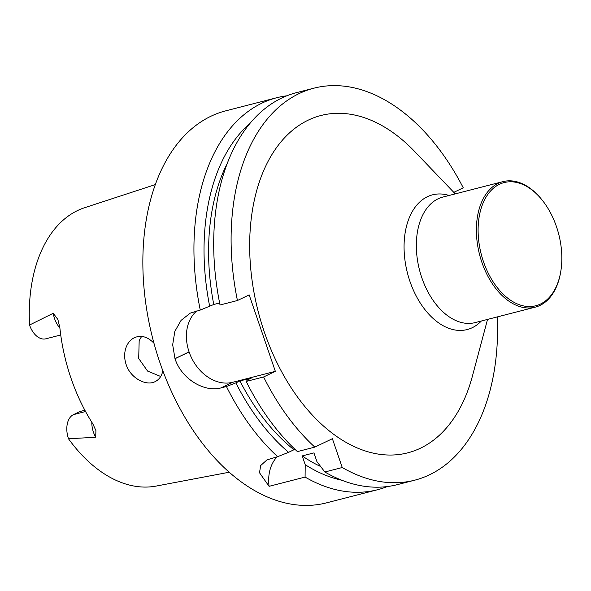 <?xml version="1.0" encoding="UTF-8"?>
<svg xmlns="http://www.w3.org/2000/svg" width="591" height="591" viewBox="0 0 591 591"><rect width="100%" height="100%" fill="white"/><g stroke="black" fill="none" stroke-linecap="round" stroke-linejoin="round"><path stroke-width="0.89" d="M235.875 382.887L239.939 380.936A186.217 117.188 -104.4 0 0 293.934 449.758L288.578 452.329A193.139 121.547 -104.4 0 1 235.875 382.887L226.442 386.514A202.381 127.361 75.6 0 0 277.644 456.673L288.578 452.329M239.939 380.936L251.677 377.915L247.607 379.865L246.203 381.431L263.608 376.962A202.381 127.361 -104.4 0 0 314.818 447.121L332.386 438.699L342.248 467.518L324.851 471.995L316.946 461.674L313.939 452.898L302.208 455.912L305.215 464.689L305.082 477.077L269.082 486.327A40.506 31.234 -115.6 0 1 277.098 456.821M293.934 449.758L295.123 449.455M314.818 447.121L297.413 451.598A202.381 127.361 -104.4 0 1 246.203 381.431M320.603 466.476A186.217 117.188 -104.4 0 1 302.208 455.912M341.864 480.247A193.139 121.547 -104.4 0 1 305.215 464.689M497.327 316.894A202.381 127.361 -104.4 0 1 414.727 480.18L397.322 484.65A202.381 127.361 -104.4 0 1 324.851 471.995M414.727 480.18A202.381 127.361 -104.4 0 1 342.248 467.518M196.7 310.984A40.55 31.271 -115.6 0 0 189.083 351.881L189.105 351.955A40.55 31.271 -115.6 0 0 232.699 382.296L275.347 371.333L263.608 376.962M237.434 300.516A202.381 127.361 -104.4 0 1 313.947 88.17L296.542 92.639A202.381 127.361 -104.4 0 0 220.029 304.986L237.434 300.516L249.173 294.887L275.347 371.333M286.82 95.808A202.381 127.361 75.6 0 0 276.773 97.722A202.381 127.361 75.6 0 0 200.268 310.068L213.765 304.491A186.217 117.188 75.6 0 1 227.336 163.19M209.702 306.441A193.139 121.547 -104.4 0 1 250.082 123.253M219.623 302.984L213.765 304.491M313.947 88.17A202.381 127.361 -104.4 0 1 463.255 187.812L453.799 192.348M487.538 319.413L472.386 376.216A174.168 109.608 -104.4 0 1 321.925 424.597A174.168 109.608 -104.4 0 1 259.456 181.622A174.168 109.608 -104.4 0 1 414.594 151.429L455.269 193.878M200.268 310.068L190.28 313.134L181.06 320.388L174.84 331.366L172.675 344.73L174.98 358.641A202.381 127.361 75.6 0 0 174.995 358.678A202.381 127.361 75.6 0 0 175.002 358.715C181.673 379.392 204.767 392.483 220.96 387.925L226.442 386.514M269.082 486.327L259.501 472.756L260.683 465.538L266.992 459.864L277.644 456.673M305.082 477.077A202.381 127.361 75.6 0 0 377.56 489.732A202.381 127.361 75.6 0 0 387.282 486.563M276.773 97.722L225.688 110.857A202.381 127.361 75.6 0 0 159.902 362.556A202.381 127.361 75.6 0 0 326.468 502.867L377.56 489.732M160.708 376.489L147.587 371.082L138.7 358.486L139.173 340.652L141.626 336.419M153.956 343.223C147.684 336.73 141.175 334.875 134.43 337.66C130.825 339.441 128.114 342.492 126.297 346.821C124.169 352.354 124.11 358.257 126.127 364.514C130.382 378.077 146.184 386.47 155.219 381.579C159.289 379.511 161.823 375.883 162.813 370.697M229.242 472.224L156.179 486.068A143.82 90.512 75.6 0 1 68.497 438.773A19.769 12.441 -104.4 0 1 73.439 414.638L79.896 411.543L84.882 410.257M155.293 184.599L84.616 207.714A143.82 90.512 75.6 0 0 29.55 325.02A19.769 12.441 75.6 0 0 45.847 338.806L60.733 334.979M29.55 325.02L53.249 313.26L57.874 319.487L59.839 327.54A145.874 91.797 75.6 0 0 71.009 378.203A145.874 91.797 75.6 0 0 92.787 423.777L95.919 430.603L95.698 437.244L68.497 438.773M556.471 226.663A63.592 40.018 -104.4 0 1 560.645 272.229A63.592 40.018 -104.4 0 1 505.822 296.616A63.592 40.018 -104.4 0 1 482.278 205.04A63.592 40.018 -104.4 0 1 542.065 199.957A63.592 40.018 -104.4 0 1 556.471 226.663M560.645 272.229L560.512 272.998A64.811 40.786 -104.4 0 1 535.195 307.165A64.811 40.786 -104.4 0 1 479.552 254.551A64.811 40.786 -104.4 0 1 502.919 181.629A64.811 40.786 -104.4 0 1 541.57 199.344L542.065 199.957M174.98 358.641L189.083 351.881M175.002 358.715L189.105 351.955M220.96 387.925L232.699 382.296M85.562 411.521L73.439 414.638M53.249 313.26A19.769 12.441 75.6 0 0 59.876 327.931M91.797 422.225A19.769 12.441 75.6 0 0 95.698 437.244M535.195 307.165L475.134 322.605A64.811 40.786 -104.4 0 1 419.499 269.991A64.811 40.786 -104.4 0 1 442.858 197.069L502.919 181.629M481.37 321.002A69.546 43.771 -104.4 0 1 407.458 273.086A69.546 43.771 -104.4 0 1 449.101 195.466"/></g></svg>
